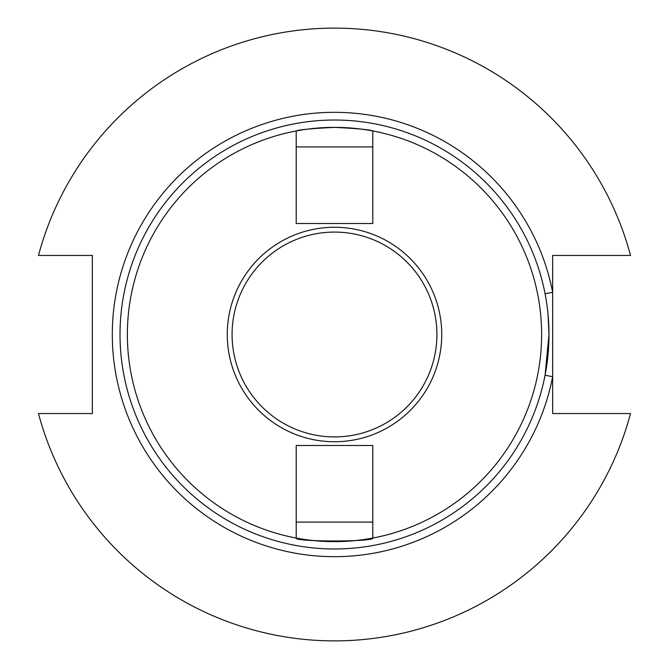 <?xml version="1.0" encoding="UTF-8"?>
<svg xmlns="http://www.w3.org/2000/svg" width="669" height="669" viewBox="0 0 669 669"><rect width="100%" height="100%" fill="white"/><g stroke="black" fill="none" stroke-linecap="round" stroke-linejoin="round"><path stroke-width="1" d="M232.084 334.5A102.416 102.416 0 0 1 334.5 232.084A102.416 102.416 0 0 1 436.916 334.5A102.416 102.416 0 0 1 334.5 436.916A102.416 102.416 0 0 1 232.084 334.5M227.259 334.5A107.241 107.241 0 0 1 334.5 227.259A107.241 107.241 0 0 1 441.741 334.5A107.241 107.241 0 0 1 334.5 441.741A107.241 107.241 0 0 1 227.259 334.5M372.8 522.088L372.8 445.479L296.2 445.479L296.2 522.088L372.8 522.088L372.8 538.052A207.122 207.122 0 0 0 372.8 130.948C370.526 129.744 357.764 128.557 334.5 127.378C311.236 128.557 298.474 129.744 296.2 130.948A207.122 207.122 0 0 0 296.2 538.052L296.2 522.088M548.011 314.104L548.981 334.5A214.481 214.481 0 0 0 334.5 120.019A214.481 214.481 0 0 0 120.019 334.5A214.481 214.481 0 0 0 334.5 548.981A214.481 214.481 0 0 0 548.981 334.5L545.076 375.234L552.653 376.697A222.2 222.2 0 0 1 112.3 334.5A222.2 222.2 0 0 1 552.653 292.303L552.653 255.449L630.524 255.449A306.402 306.402 0 0 0 38.476 255.449L92.364 255.449L92.364 413.551L38.476 413.551A306.402 306.402 0 0 0 630.524 413.551L552.653 413.551L552.653 292.303L545.076 293.766M372.8 130.948A207.122 207.122 0 0 0 296.2 130.948L296.2 223.521L372.8 223.521L372.8 130.948M296.2 538.052A207.122 207.122 0 0 0 372.8 538.052C375.184 541.94 293.867 541.949 296.2 538.052M296.2 146.912L372.8 146.912"/></g></svg>
